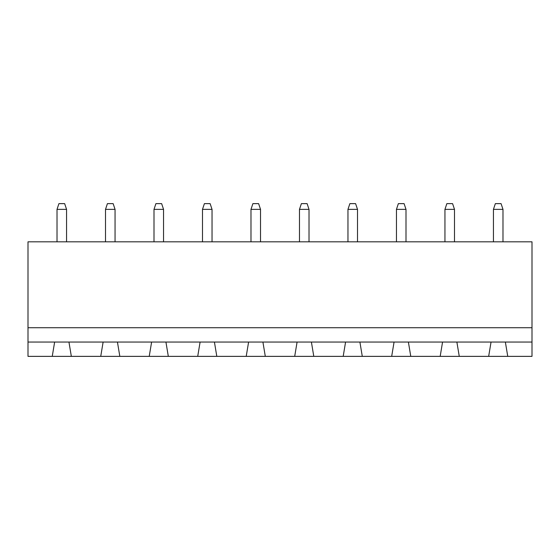 <?xml version="1.0" encoding="UTF-8"?>
<svg xmlns="http://www.w3.org/2000/svg" width="560" height="560" viewBox="0 0 560 560"><rect width="100%" height="100%" fill="white"/><g stroke="black" fill="none" stroke-linecap="round" stroke-linejoin="round"><path stroke-width="0.84" d="M532 327.726L532 241.815L28 241.815L28 327.726L532 327.726L532 356.363L507.752 356.363L505.365 342.048L532 342.048M28 342.048L54.635 342.048L52.248 356.363L28 356.363L28 327.726M54.635 342.048L505.365 342.048M105.511 209.363L115.052 209.363L113.148 203.637L107.415 203.637L105.511 209.363L105.511 241.815M115.052 209.363L115.052 241.815M154 209.363L163.548 209.363L161.637 203.637L155.911 203.637L154 209.363L154 241.815M163.548 209.363L163.548 241.815M250.985 209.363L260.526 209.363L258.615 203.637L252.889 203.637L250.985 209.363L250.985 241.815M260.526 209.363L260.526 241.815M202.489 209.363L212.037 209.363L210.126 203.637L204.4 203.637L202.489 209.363L202.489 241.815M212.037 209.363L212.037 241.815M396.452 209.363L406 209.363L404.089 203.637L398.363 203.637L396.452 209.363L396.452 241.815M406 209.363L406 241.815M347.963 209.363L357.511 209.363L355.6 203.637L349.874 203.637L347.963 209.363L347.963 241.815M357.511 209.363L357.511 241.815M299.474 209.363L309.015 209.363L307.111 203.637L301.385 203.637L299.474 209.363L299.474 241.815M309.015 209.363L309.015 241.815M502.985 209.363L501.074 203.637L495.348 203.637L493.437 209.363L502.985 209.363L502.985 241.815M493.437 209.363L493.437 241.815M444.948 209.363L454.489 209.363L452.585 203.637L446.852 203.637L444.948 209.363L444.948 241.815M454.489 209.363L454.489 241.815M57.015 209.363L66.563 209.363L64.652 203.637L58.926 203.637L57.015 209.363L57.015 241.815M66.563 209.363L66.563 241.815M52.248 356.363L507.752 356.363M71.337 356.363L68.95 342.048M103.124 342.048L100.737 356.363M119.826 356.363L117.439 342.048M151.613 342.048L149.226 356.363M459.263 356.363L456.876 342.048M491.05 342.048L488.663 356.363M168.315 356.363L165.935 342.048M200.102 342.048L197.715 356.363M410.774 356.363L408.387 342.048M442.561 342.048L440.174 356.363M216.811 356.363L214.424 342.048M248.598 342.048L246.211 356.363M362.285 356.363L359.898 342.048M394.065 342.048L391.685 356.363M265.3 356.363L262.913 342.048M297.087 342.048L294.7 356.363M313.789 356.363L311.402 342.048M345.576 342.048L343.189 356.363"/></g></svg>

